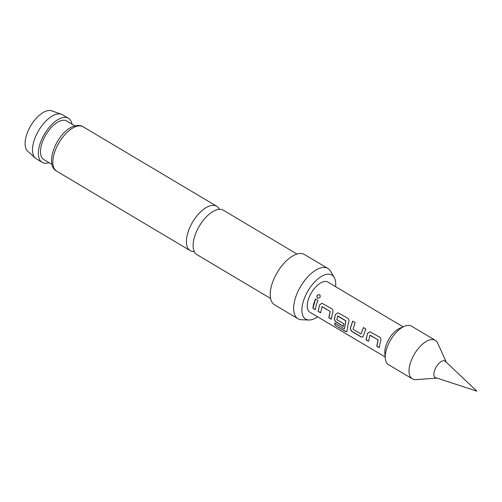 <?xml version="1.0" encoding="UTF-8"?>
<svg xmlns="http://www.w3.org/2000/svg" width="502" height="502" viewBox="0 0 502 502"><rect width="100%" height="100%" fill="white"/><g stroke="black" fill="none" stroke-linecap="round" stroke-linejoin="round"><path stroke-width="0.75" d="M319.63 294.724C320.841 296.989 320.138 298.138 317.521 298.169C316.222 295.803 316.925 294.655 319.63 294.724L319.994 295.013M317.741 298.276L317.609 298.207C316.304 295.847 317 294.712 319.699 294.793L320.031 295.05M297.002 254.05L223.377 210.238A25.84 12.575 120.8 0 0 216.644 209.855A25.84 12.575 120.8 0 0 194.374 237.352A25.84 12.575 120.8 0 0 196.953 254.646L270.572 298.458M446.378 362.331A9.751 4.744 120.8 0 0 446.334 362.237A9.751 4.744 120.8 0 0 445.287 361.007A9.751 4.744 120.8 0 0 434.343 371.242A9.751 4.744 120.8 0 0 435.316 377.768A9.751 4.744 120.8 0 0 436.891 378.1A9.751 4.744 120.8 0 0 436.997 378.094M436.891 378.1L415.982 379.625A22.427 10.918 -59.2 0 1 412.355 378.853A22.427 10.918 -59.2 0 1 410.115 363.843A22.427 10.918 -59.2 0 1 435.29 340.312A22.427 10.918 -59.2 0 1 437.7 343.13L446.334 362.237M412.355 378.853L388.579 364.703A22.427 10.918 -59.2 0 1 385.298 358.328A22.427 10.918 -59.2 0 1 386.339 349.693A22.427 10.918 -59.2 0 1 404.342 326.319A22.427 10.918 -59.2 0 1 411.514 326.162L435.29 340.312M385.298 358.328L384.846 353.345A17.551 8.54 -59.2 0 1 385.655 346.593A17.551 8.54 -59.2 0 1 399.749 328.295L404.342 326.319M219.374 209.34A25.84 12.575 120.8 0 0 216.669 206.247A25.84 12.575 120.8 0 0 209.936 205.864A25.84 12.575 120.8 0 0 187.666 233.361A25.84 12.575 120.8 0 0 190.245 250.655A25.84 12.575 120.8 0 0 194.249 251.552M35.341 158.105L27.692 151.165A23.581 11.477 -59.2 0 1 28.608 129.823A23.581 11.477 -59.2 0 1 46.573 110.961A23.581 11.477 -59.2 0 1 51.687 110.835L61.439 114.243A25.646 12.481 120.8 0 0 55.873 114.381A25.646 12.481 120.8 0 0 36.339 134.9A25.646 12.481 120.8 0 0 35.341 158.105A25.646 12.481 120.8 0 0 36.332 158.839L42.187 162.322A25.646 12.481 -59.2 0 1 41.679 139.506A25.646 12.481 -59.2 0 1 61.727 117.87A25.646 12.481 -59.2 0 1 68.41 118.252A25.646 12.481 -59.2 0 1 71.968 124.113M335.581 286.648A25.615 12.468 120.8 0 0 334.232 277.487A25.615 12.468 120.8 0 0 325.221 274.694A25.615 12.468 120.8 0 0 303.999 299.317A25.615 12.468 120.8 0 0 308.937 320A25.615 12.468 120.8 0 0 312.376 319.479A25.615 12.468 120.8 0 0 317.628 316.812M308.937 320L301.677 319.768A29.254 14.238 -59.2 0 1 297.987 318.739A29.254 14.238 -59.2 0 1 297.41 292.716A29.254 14.238 -59.2 0 1 320.276 268.03A29.254 14.238 -59.2 0 1 327.9 268.463A29.254 14.238 -59.2 0 1 330.567 271.218L334.232 277.487M297.987 318.739L274.563 304.802A29.254 14.238 -59.2 0 1 273.992 278.779A29.254 14.238 -59.2 0 1 296.851 254.094A29.254 14.238 -59.2 0 1 304.482 254.527L327.9 268.463M52.013 164.424L43.831 159.561A22.427 10.918 -59.2 0 1 43.392 139.606A22.427 10.918 -59.2 0 1 60.918 120.681A22.427 10.918 -59.2 0 1 66.766 121.013L74.949 125.883M49.033 162.654A25.646 12.481 -59.2 0 1 48.87 162.704A25.646 12.481 -59.2 0 1 42.187 162.322M380.045 343.249L379.217 347.723L376.764 346.261L378.012 339.86L370.068 335.141L368.487 341.341L366.027 339.879L367.514 333.391L369.886 331.766L379.562 337.124C380.83 338.122 381.213 339.49 380.704 341.234L380.045 343.249M364.069 333.742L362.733 337.068L360.951 336.861L352.348 331.747C350.936 330.793 350.283 329.513 350.39 327.9L352.686 321.148L355.146 322.61L353.05 329.268L361.001 333.999L363.423 327.53L365.876 328.992L364.069 333.742M348.093 324.236L346.938 331.684L345.288 331.358L334.966 325.214L334.627 323.075L344.359 328.873L345.79 320.709L337.84 315.978L336.804 319.605L343.795 323.765L343.412 326.432L336.365 322.234C334.953 321.28 334.301 319.994 334.414 318.381L335.562 314.377L337.934 312.765L347.61 318.124C348.871 319.121 349.254 320.496 348.752 322.228L348.093 324.236M344.359 328.873L345.884 320.998M332.117 314.729L331.289 319.216L328.829 317.753L330.084 311.353L322.133 306.628L320.552 312.828L318.099 311.359L319.586 304.871L321.951 303.252L331.634 308.617C332.901 309.621 333.278 310.989 332.776 312.727L332.117 314.729M316.141 305.222L315.312 309.703L312.853 308.241L313.681 303.76L315.494 299.01L317.954 300.472L316.141 305.222M403.125 326.846L327.775 282.005A17.551 8.54 120.8 0 0 308.071 300.422A17.551 8.54 120.8 0 0 309.822 312.169L385.178 357.01M361.001 333.999L363.523 327.542M379.349 347.635L376.889 346.179L378.125 339.848L369.83 335.236M345.997 320.979L337.608 316.078M331.414 319.128L328.961 317.666L330.197 311.34L321.901 306.722M68.41 118.252L62.555 114.763A25.646 12.481 120.8 0 0 61.439 114.243M315.438 309.615L312.853 308.241M312.984 308.153L315.595 299.023M320.684 312.74L318.224 311.278L319.586 304.871M319.699 304.858L321.995 303.252M347.001 331.615L345.414 331.226L334.966 325.214M335.091 325.083L334.759 322.968M343.544 326.344L336.497 322.152C335.079 321.198 334.432 319.918 334.539 318.324L335.562 314.377M335.675 314.365L337.971 312.771M362.802 337.024L361.076 336.773L352.479 331.665C351.067 330.711 350.409 329.438 350.515 327.837L350.39 327.9M350.515 327.837L352.787 321.161M368.612 341.253L366.159 339.798L367.514 333.391M367.627 333.372L369.924 331.772M76.392 126.397A25.84 12.575 120.8 0 0 56.193 148.203A25.84 12.575 120.8 0 0 56.701 171.188C43.649 164.48 57.435 131.11 74.258 126.084C78.117 125.105 81.073 125.337 83.125 126.78A25.84 12.575 120.8 0 0 76.392 126.397M444.722 360.769L476.9 391.165L434.832 377.385M190.245 250.655L56.701 171.188M216.669 206.247L83.125 126.78"/></g></svg>

